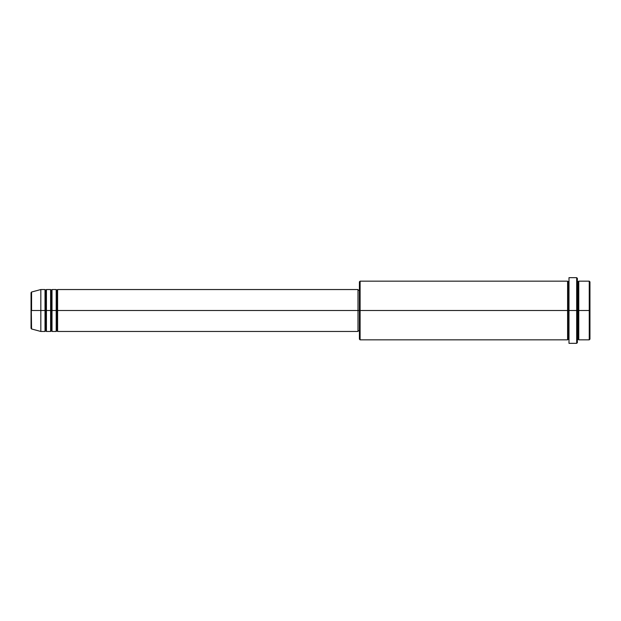 <?xml version="1.0" encoding="UTF-8"?>
<svg xmlns="http://www.w3.org/2000/svg" width="621" height="621" viewBox="0 0 621 621"><rect width="100%" height="100%" fill="white"/><g stroke="black" fill="none" stroke-linecap="round" stroke-linejoin="round"><path stroke-width="0.93" d="M31.05 310.5L31.05 328.299L31.05 310.5L31.05 328.299L31.57 328.975L31.05 292.701L31.05 310.5L40.831 310.5L31.57 310.5L31.57 292.025L31.57 310.5L31.57 292.025L31.05 292.701L31.05 310.5M577.375 281.158L578.073 281.856L578.772 281.158L578.772 310.5L589.251 310.5L589.251 339.842L589.251 310.5L589.95 310.5L589.95 281.856L589.95 339.144L589.95 310.5L578.772 310.5L578.772 281.158L578.772 310.5L577.375 310.5L577.375 342.637L577.375 310.5L568.293 310.5L568.293 281.856L568.293 310.5L360.102 310.5L360.102 339.842L360.102 310.5L358.007 310.5L358.007 331.459L358.007 310.5L57.598 310.5L57.598 289.541L57.598 310.5L56.899 310.5L56.899 290.24L56.899 310.5L56.201 310.5L56.201 289.541L56.201 310.5L52.009 310.5L52.009 289.541L52.009 310.5L51.31 310.5L51.31 290.24L51.31 310.5L50.611 310.5L50.611 289.541L50.611 310.5L46.42 310.5L46.42 289.541L46.42 310.5L45.721 310.5L45.721 290.24L45.721 310.5L45.023 310.5L45.023 289.541L45.023 310.5L40.831 310.5L40.831 331.459L40.831 310.5L45.023 310.5L45.023 289.541L40.831 289.541L40.831 310.5L40.831 289.541L31.57 292.025M57.598 331.459L56.899 330.76L56.201 331.459L56.899 290.24L56.899 330.76L56.899 310.5L56.899 330.76L56.899 310.5L57.598 310.5L57.598 331.459L358.007 331.459M52.009 331.459L51.31 330.76L50.611 331.459L51.31 290.24L51.31 330.76L51.31 310.5L51.31 330.76L51.31 310.5L52.009 310.5L52.009 331.459L56.201 331.459M46.42 331.459L45.721 330.76L45.023 331.459L45.721 290.24L45.721 330.76L45.721 310.5L45.721 330.76L45.721 310.5L46.42 310.5L46.42 331.459L50.611 331.459M45.023 289.541L45.721 290.24L46.42 289.541L46.42 310.5L50.611 310.5L50.611 289.541L51.31 290.24L52.009 289.541L52.009 310.5L56.201 310.5L56.201 289.541L56.899 290.24L57.598 289.541L57.598 310.5L358.007 310.5L358.007 289.541L358.007 310.5L359.404 310.5L359.404 339.144L359.404 281.856L359.404 310.5L567.594 310.5L567.594 281.158L567.594 310.5L567.594 281.158L360.102 281.158L360.102 310.5L360.102 281.158L359.404 281.856M568.991 342.707L568.991 277.665L568.991 310.5L576.676 310.5L576.676 343.335L576.676 277.665L576.676 310.5L578.073 310.5L578.073 281.856L578.073 339.144L578.073 310.5L578.073 339.144L578.073 310.5L578.772 310.5L578.772 339.842L589.251 339.842L589.95 339.144M568.991 339.842L568.293 339.144L567.594 339.842L567.594 310.5L568.293 310.5L568.293 339.144L568.293 281.856L568.293 339.144L568.293 310.5L568.991 310.5L568.991 343.335L576.676 343.335L577.375 342.637M589.251 310.5L589.251 281.158L589.251 310.5M577.375 278.363L577.375 310.5L577.375 278.363L576.676 277.665L568.991 277.665M567.594 310.5L567.594 339.842L567.594 310.5M578.772 310.5L578.772 339.842L578.772 310.5M45.023 310.5L45.023 331.459L45.023 310.5M46.42 310.5L46.42 331.459L46.42 310.5M50.611 310.5L50.611 331.459L50.611 310.5M52.009 310.5L52.009 331.459L52.009 310.5M56.201 310.5L56.201 331.459L56.201 310.5M57.598 310.5L57.598 331.459L57.598 310.5M567.594 339.842L360.102 339.842L359.404 339.144M568.991 281.158L568.293 281.856L567.594 281.158M359.404 330.76L358.007 330.76M45.023 331.459L40.831 331.459L31.57 328.975M50.611 289.541L46.42 289.541M589.95 281.856L589.251 281.158L578.772 281.158M359.404 290.24L358.007 290.24M358.007 289.541L57.598 289.541M56.201 289.541L52.009 289.541M578.772 339.842L578.073 339.144L577.375 339.842"/></g></svg>
